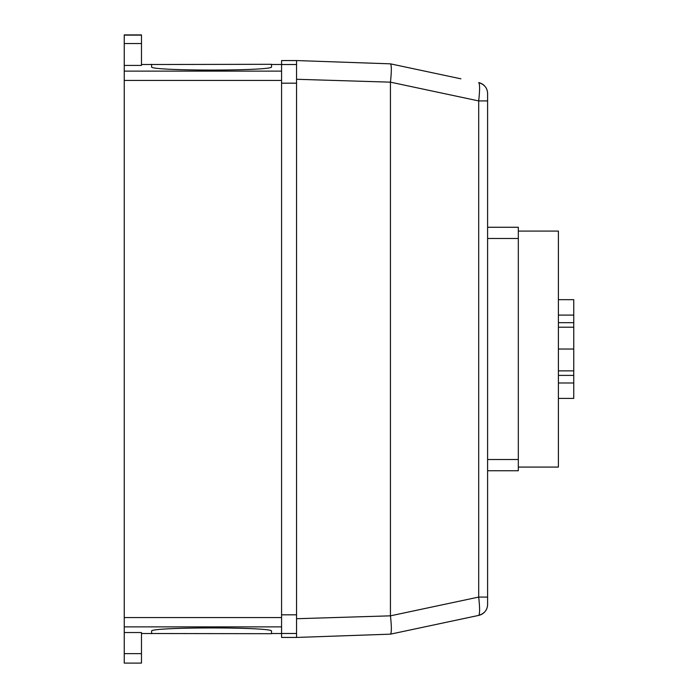 <?xml version="1.0" encoding="UTF-8"?>
<svg xmlns="http://www.w3.org/2000/svg" width="698" height="698" viewBox="0 0 698 698"><rect width="100%" height="100%" fill="white"/><g stroke="black" fill="none" stroke-linecap="round" stroke-linejoin="round"><path stroke-width="1.05" d="M558.4 398.401L573.756 398.401L573.756 299.678L558.4 299.678M558.4 315.095L573.756 315.095M558.4 382.984L573.756 382.984M558.4 375.393L573.756 375.393M558.4 370.874L573.756 370.874M558.4 349.035L573.756 349.035M558.4 327.205L573.756 327.205M558.4 322.685L573.756 322.685M518.317 467.075L558.4 467.075L558.4 231.082L518.317 231.082M518.317 470.749L487.597 470.749L518.317 470.749L518.317 227.26L487.597 227.26M151.588 64.495L271.505 64.303L271.505 66.781C275.239 71.152 147.906 71.152 151.632 66.781L151.632 64.303M151.632 633.697L151.632 631.228C147.906 626.848 275.239 626.848 271.505 631.228L271.505 633.697L151.588 633.522M487.597 604.407A11.238 11.238 0 0 1 478.697 615.4C484.499 613.542 487.466 609.878 487.597 604.407L487.597 597.078L487.597 604.407A11.238 11.238 0 0 1 478.697 615.4L476.359 615.898L478.697 615.4C479.884 614.109 479.884 608.002 478.697 597.078L390.452 615.837C391.639 626.787 391.648 632.894 390.47 634.159L478.697 615.4M487.597 93.593L487.597 100.922L487.597 93.593C487.466 88.123 484.499 84.458 478.697 82.6A11.238 11.238 0 0 1 487.597 93.593A11.238 11.238 0 0 0 478.697 82.6C479.884 83.9 479.884 89.998 478.697 100.922L478.697 597.078L487.597 597.078L487.597 100.922L478.697 100.922L390.452 82.163C391.63 71.24 391.63 65.132 390.452 63.841L296.554 60.56L296.554 79.275L390.452 82.163M460.916 78.822L390.452 63.841M476.359 615.898L390.47 634.159M390.452 615.837L296.554 618.725L296.554 637.44L390.444 634.159M390.435 82.556L390.435 615.444M296.554 618.725L296.554 79.275M281.573 633.479L296.554 633.479L296.554 637.44L281.573 637.44L281.573 60.56L296.554 60.56L296.554 64.521L281.573 64.521M124.244 43.538L124.244 65.429L141.476 65.429L141.476 34.9L124.244 34.9L124.244 43.538L141.476 43.538M124.244 34.9L141.476 34.9M124.244 653.651L124.244 663.1L141.476 663.1L141.476 632.536L124.244 632.536L124.244 653.651L141.476 653.651M124.244 65.429L124.244 632.536M487.597 459.511L518.317 459.511M487.597 238.498L518.317 238.498M281.573 83.175L296.554 83.175M281.573 614.825L296.554 614.825M124.244 35.127L141.476 35.127M124.244 626.883L281.573 626.883M124.244 617.547L281.573 617.547M124.244 80.453L281.573 80.453M124.244 71.117L281.573 71.117M141.476 633.522L151.632 633.522M271.505 633.522L281.573 633.522M141.476 64.495L151.632 64.495M271.505 64.495L281.573 64.495"/></g></svg>
